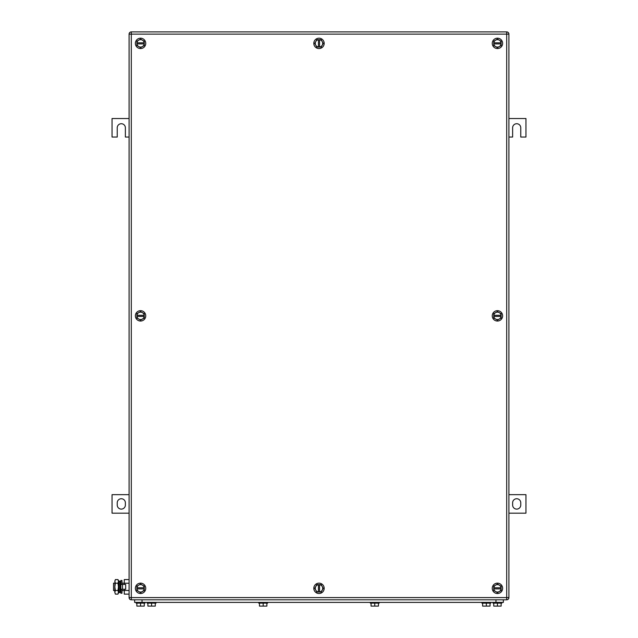 <?xml version="1.0" encoding="UTF-8"?>
<svg xmlns="http://www.w3.org/2000/svg" width="638" height="638" viewBox="0 0 638 638"><rect width="100%" height="100%" fill="white"/><g stroke="black" fill="none" stroke-linecap="round" stroke-linejoin="round"><path stroke-width="0.96" d="M129.083 118.532L112.049 118.532L112.049 137.042L117.233 137.042L117.233 127.783A4.075 4.075 0 0 1 121.308 123.716A4.075 4.075 0 0 1 125.375 127.783L125.375 137.042L129.083 137.042M508.917 137.042L512.625 137.042L512.625 127.783A4.075 4.075 90 0 1 516.692 123.716A4.075 4.075 90 0 1 520.768 127.783L520.768 137.042L525.951 137.042L525.951 118.532L508.917 118.532M508.917 513.175L525.951 513.175L525.951 494.665L508.917 494.665M520.768 505.033L520.768 502.808A4.075 4.075 90 0 0 516.692 498.741A4.075 4.075 90 0 0 512.625 502.808L512.625 505.033A4.075 4.075 90 0 0 516.692 509.108A4.075 4.075 90 0 0 520.768 505.033M129.083 494.665L112.049 494.665L112.049 513.175L129.083 513.175M117.233 502.808L117.233 505.033A4.075 4.075 0 0 0 121.308 509.108A4.075 4.075 0 0 0 125.375 505.033L125.375 502.808A4.075 4.075 0 0 0 121.308 498.741A4.075 4.075 0 0 0 117.233 502.808M140.559 584.057L136.859 586.194L136.899 587.773A3.7 3.7 0 0 1 142.41 585.126L144.26 586.194L144.22 588.882A3.7 3.7 0 0 1 142.41 591.538L144.26 590.469L144.26 588.882L136.859 588.882L136.859 587.773L144.22 587.773A3.7 3.7 0 0 0 142.41 585.126L140.559 584.057M138.709 591.538L136.859 590.469L136.899 588.882A3.7 3.7 0 0 0 138.709 591.538L140.559 592.606L142.41 591.538A3.7 3.7 0 0 1 138.709 591.538M135.376 588.332A5.184 5.184 0 0 1 140.559 583.148A5.184 5.184 0 0 1 145.743 588.332A5.184 5.184 0 0 1 140.559 593.515A5.184 5.184 0 0 1 135.376 588.332M140.559 39.101L136.859 41.239L136.899 42.818A3.7 3.7 0 0 1 142.41 40.17L144.26 41.239L144.22 43.934A3.7 3.7 0 0 1 142.41 46.582L144.26 45.513L144.26 43.934L136.859 43.934L136.859 42.818L144.22 42.818A3.7 3.7 0 0 0 142.41 40.17L140.559 39.101M138.709 46.582L136.859 45.513L136.899 43.934A3.7 3.7 0 0 0 138.709 46.582L140.559 47.651L142.41 46.582A3.7 3.7 0 0 1 138.709 46.582M135.376 43.376A5.184 5.184 0 0 1 140.559 38.192A5.184 5.184 0 0 1 145.743 43.376A5.184 5.184 0 0 1 140.559 48.56A5.184 5.184 0 0 1 135.376 43.376M497.441 39.101L493.74 41.239L493.78 42.818A3.7 3.7 0 0 1 499.291 40.17L501.141 41.239L501.101 43.934A3.7 3.7 0 0 1 499.291 46.582L501.141 45.513L501.141 43.934L493.74 43.934L493.74 42.818L501.101 42.818A3.7 3.7 0 0 0 499.291 40.17L497.441 39.101M495.59 46.582L493.74 45.513L493.78 43.934A3.7 3.7 0 0 0 495.59 46.582L497.441 47.651L499.291 46.582A3.7 3.7 0 0 1 495.59 46.582M492.257 43.376A5.184 5.184 0 0 1 497.441 38.192A5.184 5.184 0 0 1 502.624 43.376A5.184 5.184 0 0 1 497.441 48.56A5.184 5.184 0 0 1 492.257 43.376M497.441 584.057L493.74 586.194L493.78 587.773A3.7 3.7 0 0 1 499.291 585.126L501.141 586.194L501.101 588.882A3.7 3.7 0 0 1 499.291 591.538L501.141 590.469L501.141 588.882L493.74 588.882L493.74 587.773L501.101 587.773A3.7 3.7 0 0 0 499.291 585.126L497.441 584.057M495.59 591.538L493.74 590.469L493.78 588.882A3.7 3.7 0 0 0 495.59 591.538L497.441 592.606L499.291 591.538A3.7 3.7 0 0 1 495.59 591.538M492.257 588.332A5.184 5.184 0 0 1 497.441 583.148A5.184 5.184 0 0 1 502.624 588.332A5.184 5.184 0 0 1 497.441 593.515A5.184 5.184 0 0 1 492.257 588.332M140.559 311.575L136.859 313.713L136.899 315.3A3.7 3.7 0 0 1 142.41 312.644L144.26 313.713L144.22 316.408A3.7 3.7 0 0 1 142.41 319.056L144.26 317.987L144.26 316.408L136.859 316.408L136.859 315.3L144.22 315.3A3.7 3.7 0 0 0 142.41 312.644L140.559 311.575M138.709 319.056L136.859 317.987L136.899 316.408A3.7 3.7 0 0 0 138.709 319.056L140.559 320.124L142.41 319.056A3.7 3.7 0 0 1 138.709 319.056M135.376 315.85A5.184 5.184 0 0 1 140.559 310.674A5.184 5.184 0 0 1 145.743 315.85A5.184 5.184 0 0 1 140.559 321.034A5.184 5.184 0 0 1 135.376 315.85M497.441 311.575L493.74 313.713L493.78 315.3A3.7 3.7 0 0 1 499.291 312.644L501.141 313.713L501.101 316.408A3.7 3.7 0 0 1 499.291 319.056L501.141 317.987L501.141 316.408L493.74 316.408L493.74 315.3L501.101 315.3A3.7 3.7 0 0 0 499.291 312.644L497.441 311.575M495.59 319.056L493.74 317.987L493.78 316.408A3.7 3.7 0 0 0 495.59 319.056L497.441 320.124L499.291 319.056A3.7 3.7 0 0 1 495.59 319.056M492.257 315.85A5.184 5.184 0 0 1 497.441 310.674A5.184 5.184 0 0 1 502.624 315.85A5.184 5.184 0 0 1 497.441 321.034A5.184 5.184 0 0 1 492.257 315.85M314.725 588.308L316.847 592.024L318.426 591.984A3.7 3.7 0 0 1 315.802 586.466L316.879 584.615L319.574 584.671A3.7 3.7 0 0 1 322.214 586.489L321.153 584.639L319.574 584.631L319.542 592.032L318.426 592.032L318.458 584.663A3.7 3.7 0 0 0 315.802 586.466L314.725 588.308M322.198 590.198L321.121 592.04L319.542 591.992A3.7 3.7 0 0 0 322.198 590.198L323.275 588.348L322.214 586.489A3.7 3.7 0 0 1 322.198 590.198M318.976 593.515A5.184 5.184 0 0 1 313.816 588.308A5.184 5.184 0 0 1 319.024 583.148A5.184 5.184 0 0 1 324.184 588.356A5.184 5.184 0 0 1 318.976 593.515M314.725 43.36L316.847 47.068L318.426 47.037A3.7 3.7 0 0 1 315.802 41.51L316.879 39.668L319.574 39.715A3.7 3.7 0 0 1 322.214 41.542L321.153 39.684L319.574 39.676L319.542 47.084L318.426 47.076L318.458 39.715A3.7 3.7 0 0 0 315.802 41.51L314.725 43.36M322.198 45.242L321.121 47.084L319.542 47.037A3.7 3.7 0 0 0 322.198 45.242L323.275 43.392L322.214 41.542A3.7 3.7 0 0 1 322.198 45.242M318.976 48.56A5.184 5.184 0 0 1 313.816 43.352A5.184 5.184 0 0 1 319.024 38.192A5.184 5.184 0 0 1 324.184 43.4A5.184 5.184 0 0 1 318.976 48.56M508.917 34.125L508.917 597.583A2.225 2.225 0 0 1 506.7 599.808A2.225 2.225 0 0 0 508.917 597.583L506.7 597.583L506.7 599.808L131.3 599.808A2.225 2.225 0 0 1 129.083 597.583A2.225 2.225 0 0 0 131.3 599.808L131.3 597.583L506.7 597.583L506.7 34.125L131.3 34.125L131.3 597.583L129.083 597.583L129.083 34.125A2.225 2.225 0 0 1 131.3 31.9L131.3 34.125L129.083 34.125A2.225 2.225 0 0 1 131.3 31.9L506.7 31.9L506.7 34.125L508.917 34.125A2.225 2.225 0 0 0 506.7 31.9M134.634 600.175L134.634 602.4L503.366 602.4L503.366 600.175M490.04 603.141L490.04 606.1L482.631 606.1L482.631 603.141M486.339 606.1L486.339 603.141M490.781 602.4L490.781 603.141L481.897 603.141L481.897 602.4M378.454 603.141L378.454 606.1L371.053 606.1L371.053 603.141M374.753 606.1L374.753 603.141M379.195 602.4L379.195 603.141L370.311 603.141L370.311 602.4M266.875 603.141L266.875 606.1L259.467 606.1L259.467 603.141M263.175 606.1L263.175 603.141M267.617 602.4L267.617 603.141L258.733 603.141L258.733 602.4M501.141 603.141L501.141 606.1L493.74 606.1L493.74 603.141M497.441 606.1L497.441 603.141M501.883 602.4L501.883 603.141L492.999 603.141L492.999 602.4M144.26 603.141L144.26 606.1L136.859 606.1L136.859 603.141M140.559 606.1L140.559 603.141M145.001 602.4L145.001 603.141L136.117 603.141L136.117 602.4M155.289 603.141L155.289 606.1L147.888 606.1L147.888 603.141M151.589 606.1L151.589 603.141M147.147 603.141L147.147 602.4L147.147 603.141L156.031 603.141L156.031 602.4M503.661 599.808L134.187 599.808M114.816 583.148L113.532 583.148L113.532 590.549L114.816 590.549M120 583.148L120.861 583.148M121.97 583.148L124.266 583.148M120 590.549L120.861 590.549M121.97 590.549L124.266 590.549M128.788 594.114L124.266 594.114L124.266 589.257M124.266 584.44L124.266 579.583L128.788 579.583M128.788 583.212L124.266 583.212M128.788 590.485L124.266 590.485M129.083 579.073L129.083 594.624M115.382 579.583L114.816 581.401L115.382 579.583L117.958 579.583L118.524 580.556L118.293 593.436M114.816 581.401L115.382 583.212L114.816 586.848L114.999 580.405M115.382 590.485L114.816 592.303L114.816 586.848L115.382 590.485L117.958 590.485L118.524 592.303L117.958 594.114L115.382 594.114L114.816 592.303L115.382 594.114M115.382 583.212L117.958 583.212L118.524 586.848L117.958 590.485M117.958 579.583L118.524 581.401L117.958 583.212M122.536 589.257L125.678 589.257L125.678 584.44L120.861 584.44L120.861 589.257L122.536 589.257L122.536 584.44M121.97 584.44L121.97 580.46L120.861 580.46L120.861 593.236L121.97 593.236L121.97 589.257M120 584.153L120 592.479L118.955 592.702L118.955 581.003L120 581.218L120 584.153M118.955 581.003L118.955 592.702M495.965 600.175L495.965 602.4M142.035 602.4L142.035 600.175"/></g></svg>
